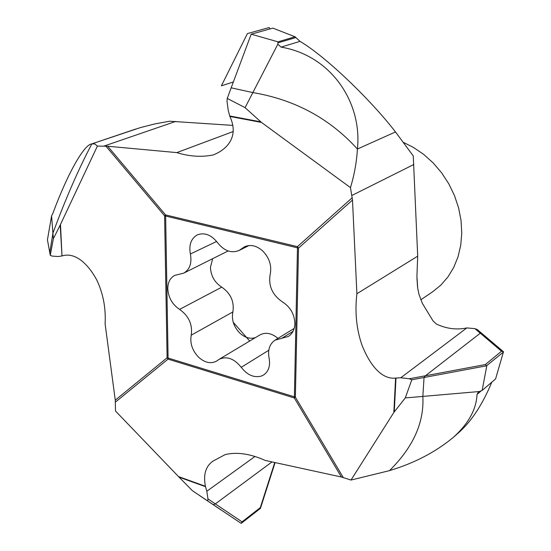 <?xml version="1.0" encoding="UTF-8"?>
<svg xmlns="http://www.w3.org/2000/svg" width="551" height="551" viewBox="0 0 551 551"><rect width="100%" height="100%" fill="white"/><g stroke="black" fill="none" stroke-linecap="round" stroke-linejoin="round"><path stroke-width="0.83" d="M420.792 299.799L432.569 291.844L440.841 285.129L447.956 276.933L453.742 267.407L458.046 256.759L460.746 245.216L461.759 233.032L461.042 220.496L458.597 207.906L454.472 195.557L448.762 183.758L441.599 172.794L433.162 162.917L423.657 154.37L413.319 147.344L403.635 142.502M416.942 278.338L417.562 287.085M466.835 327.921C456.738 330.07 446.592 328.782 436.399 324.064L432.962 320.799L422.348 303.353L418.932 294.2L417.699 288.125L416.921 276.099L417.699 256.174L413.264 155.94L395.487 131.951L357.406 149.039C356.642 162.001 354.334 174.867 350.47 187.622L352.488 200.047L356.896 293.738C354.775 311.728 356.407 328.685 361.787 344.609C368.213 361.298 379.921 379.832 395.59 378.076L400.804 377.766L466.835 327.921L474.893 328.651L480.293 333.197L425.434 375.768L424.043 377.497L486.464 365.816L485.341 364.562L425.434 375.768L424.043 377.497L411.811 379.777L405.274 397.918L393.834 412.465L395.59 378.076M115.393 402.113L168.048 359.128L168.089 358.033L294.399 396.823L294.317 397.967L295.377 397.181L298.504 248.129L297.437 246.655L165.555 214.911L164.604 215.827L167.105 357.785L168.048 359.128L294.317 397.967L341.413 477.021L265.251 460.436C250.285 453.748 236.93 451.799 225.187 454.589L212.803 461.221C205.626 466.408 203.161 474.762 205.413 486.278L205.495 486.685L179.047 477.145L115.517 411.032L115.269 400.164L105.103 323.823C105.957 308.099 103.175 293.483 96.762 279.998C89.283 266.037 76.3 251.428 61.994 255.953L60.197 225.063L97.396 146.098L107.707 146.242L176.816 152.613L233.259 131.503M254.404 456.889L206.818 491.251L205.495 486.685M417.699 256.167L356.896 293.738M60.197 225.063L53.371 238.693L50.272 255.32L52.111 256.084L58.234 256.525L61.664 255.995M232.453 125.373L169.632 121.22L154.941 123.892L140.471 127.577L91.852 143.866L94.93 144.004L97.396 146.098M350.47 187.622L261.47 122.425L229.87 116.454C238.845 135.677 228.066 147.84 216.75 153.371L213.568 154.865C201.811 157.324 189.558 156.574 176.816 152.613M179.047 477.145L192.375 490.679L241.2 523.395L242.054 521.852L215.338 503.896L213.347 504.73L192.375 490.679M206.818 491.251L207.954 498.889L207.741 500.949M207.954 498.889L215.338 503.896L213.347 504.73L199.235 495.335L220.868 509.84M272.008 461.903L215.338 503.896L272.008 461.903M341.413 477.021L351.008 480.059L393.834 412.465M229.87 116.454L228.252 110.537L226.998 101.109L227.26 98.415L231.165 87.836L252.847 92.575L245.085 107.652L227.26 98.415M400.804 377.766L409.31 378.764L411.811 379.777M409.31 378.764L425.434 375.768L480.293 333.197L481.347 332.983L480.293 333.197L501.506 351.235L485.341 364.562M481.319 390.749L477.021 394.426C476.374 409.297 468.543 423.554 453.521 437.212C435.634 452.054 414.29 463.198 389.474 470.644L351.008 480.059M245.085 107.652L261.47 122.425M231.172 87.829L251.187 34.196L272.876 28.129L295.054 36.779L300.006 41.373C326.24 56.732 371.767 101.012 395.487 131.951L357.406 149.039C329.698 118.486 294.84 99.669 252.847 92.575L231.193 87.836M477.021 394.426L478.185 392.388L479.549 391.506L422.837 396.417C424.325 422.431 413.202 447.171 389.474 470.644C413.202 447.171 424.325 422.431 422.837 396.417L405.274 397.918M422.837 396.417L424.043 377.518L422.837 396.417M474.893 328.651L477.249 329.532L503.476 351.738L501.506 351.235M91.459 143.99L91.852 143.866C78.545 169.088 65.562 198.856 52.91 233.176L51.587 215.896L52.93 213.182C67.656 173.441 83.917 144.961 91.459 143.99L135.732 129.044L91.852 143.866C78.545 169.088 65.562 198.856 52.91 233.176L53.371 238.693M50.272 255.32L47.427 239.795L51.587 215.896M52.91 233.176L49.769 252.709L52.91 233.176M281.761 338.293L275.052 340.153C269.604 343.955 267.621 349.913 269.088 358.026C270.479 365.712 268.688 371.346 263.722 374.921L261.071 376.175C253.791 377.89 247.179 374.935 241.242 367.317C234.099 358.515 226.723 355.856 219.098 359.335L216.515 361.146C210.833 364.032 204.896 362.751 198.704 357.31C192.292 350.629 189.799 343.252 191.225 335.187C192.692 324.594 188.814 315.992 179.592 309.386C172.346 304.558 168.413 297.685 167.8 288.752C167.848 282.339 170.142 277.897 174.681 275.41L183.724 273.131C189.806 269.542 192.024 263.171 190.384 254.004C188.731 244.823 191.08 238.438 197.43 234.843L197.713 234.719C204.814 232.322 211.405 234.96 217.5 242.626C224.092 250.891 231.268 253.522 239.031 250.505L244.492 246.807C250.347 244.251 256.318 245.532 262.393 250.65C269.363 257.668 271.96 265.596 270.169 274.432C268.268 285.824 272.332 294.957 282.36 301.838C290.356 306.976 294.53 314.256 294.881 323.685C294.64 329.498 292.478 333.748 288.393 336.427L281.761 338.293L293.036 331.344M277.973 338.362C271.65 333.114 265.63 331.971 259.92 334.918L219.098 359.335M212.617 258.867L210.441 267.38C210.937 275.996 214.711 282.587 221.771 287.161C230.738 293.435 234.437 301.693 232.866 311.942C231.372 319.752 233.727 326.846 239.947 333.224C245.037 337.715 250.182 339.189 255.382 337.632M183.724 273.131L228.148 250.953M274.742 462.503L260.306 507.623L242.054 521.852M275.087 462.578L260.437 508.38L260.306 507.623M241.2 523.395L260.437 508.38M300.006 41.373L281.031 47.117C331.578 55.561 362.358 103.003 357.406 149.039C329.698 118.486 294.84 99.669 252.847 92.575L277.849 44.183L277.966 41.835L251.187 34.196M281.031 47.117L277.849 44.183M295.054 36.779L277.966 41.835M503.476 351.738L495.583 378.93L482.153 390.432L479.549 391.506M491.788 382.18C482.807 403.807 472.152 420.289 459.83 431.626L453.521 437.212M503.573 351.937L486.464 365.816M486.781 365.843L482.153 390.432M270.052 28.921L269.15 27.55L247.406 33.597L221.385 85.825L233.342 81.954M233.218 322.259L249.706 341.028M205.413 486.278L178.49 476.567M413.877 164.467L351.903 195.447M343.273 477.545L295.377 397.181L294.399 396.823L297.471 247.833L298.504 248.129L352.488 200.047M394.261 411.866L395.99 378.076M105.895 146.132L164.604 215.827L165.637 216.033L168.089 358.033L167.105 357.785L115.269 400.164M61.994 255.953L60.493 224.436M175.803 121.399L103.974 146.077M352.254 197.706L297.437 246.655L297.471 247.833L165.637 216.033L165.555 214.911L107.707 146.242M260.754 121.847L229.733 115.986M268.792 350.243L241.242 367.317M232.866 311.942L191.225 335.187M221.771 287.161L179.592 309.386M216.619 241.462L190.384 254.004M247.585 245.753L241.786 248.639M295.804 37.564L277.862 42.895M294.193 328.417L275.052 340.153M248.969 245.553L239.031 250.505"/></g></svg>
